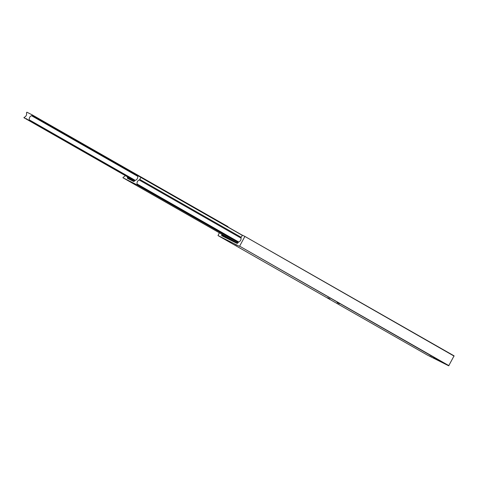 <?xml version="1.0" encoding="UTF-8"?>
<svg xmlns="http://www.w3.org/2000/svg" width="478" height="478" viewBox="0 0 478 478"><rect width="100%" height="100%" fill="white"/><g stroke="black" fill="none" stroke-linecap="round" stroke-linejoin="round"><path stroke-width="0.72" d="M437.633 360.209L433.247 357.777L437.633 360.209M441.403 361.977L439.151 360.794L441.403 361.977M431.939 357.221L429.68 356.032L431.939 357.221M327.657 297.752L329.904 298.995L327.657 297.752M337.127 302.514L339.374 303.757L337.127 302.514M225.246 239.287L227.492 240.53L225.246 239.287M234.71 244.049L236.957 245.292L234.71 244.049M219.33 232.792L218.01 235.564L427.326 355.052L448.693 365.795L454.076 355.841L244.754 236.347L242.46 235.194L241.139 237.315A0.914 0.603 -60.3 0 0 241.008 238.074A2.659 1.757 119.7 0 1 238.91 241.85A0.914 0.603 -60.3 0 0 238.462 242.185L237.787 243.021A0.914 0.603 119.7 0 1 236.951 243.344L221.911 235.785A0.914 0.603 119.7 0 1 221.894 235.774A0.914 0.603 119.7 0 1 221.708 234.937L221.923 234.274M454.1 356.11L244.754 236.347M448.938 365.664L239.621 246.17L244.784 236.622M448.693 365.795L239.621 246.17M218.01 235.564L239.376 246.301M125.194 175.546A2.659 1.757 119.7 0 1 123.342 177.081L122.918 177.75L136.822 184.747L137.15 184.024A2.659 1.757 119.7 0 1 139.194 179.985A0.914 0.603 -60.3 0 0 139.797 179.435L140.855 177.29L137.903 175.808L137.64 176.251A2.659 1.757 119.7 0 1 137.27 178.73A2.659 1.757 119.7 0 1 135.322 180.296A0.914 0.603 -60.3 0 0 134.76 180.666L134.426 181.09A0.914 0.603 119.7 0 1 133.583 181.425L127.596 178.414A0.914 0.603 119.7 0 1 127.578 178.408A0.914 0.603 119.7 0 1 127.393 177.553L127.566 177.045A0.914 0.603 -60.3 0 0 127.602 176.914M140.855 177.29L242.37 235.242L140.855 177.29M122.918 177.75L237.584 243.212L122.918 177.75M120.57 172.6L118.687 171.53M134.706 180.738L133.643 180.063M38.336 125.66L36.459 124.585M53.291 134.193L51.409 133.123M26.224 118.795A1.034 0.681 119.7 0 1 26.672 118.801A1.034 0.681 119.7 0 1 26.69 118.813A1.034 0.681 119.7 0 1 26.929 119.147A0.46 0.305 -60.3 0 0 27.037 119.297L29.164 120.366L29.403 119.93A2.659 1.757 119.7 0 1 29.624 117.439A2.659 1.757 119.7 0 1 31.584 115.742A0.46 0.305 -60.3 0 0 31.918 115.455L32.151 114.845L26.899 112.205L26.511 112.736A0.46 0.305 -60.3 0 0 26.457 113.161A2.659 1.757 119.7 0 1 26.141 115.682A2.659 1.757 119.7 0 1 24.145 117.289L23.912 117.725L26.033 118.789A0.46 0.305 -60.3 0 0 26.224 118.795L26.959 119.213M117.988 171.178L52.586 133.84M134.527 180.726L117.881 171.226M52.293 133.78L26.033 118.789M27.037 119.297A0.46 0.305 -60.3 0 0 27.049 119.303L36.669 124.794L27.037 119.297M32.151 114.845L228.012 226.65L32.151 114.845M227.928 226.996L228.012 226.656M232.613 241.163L221.708 234.937M242.232 235.313L140.867 177.452M241.151 237.291L139.797 179.435M241.014 238.11L139.194 179.985M238.677 241.982L137.15 184.024M238.414 242.244L137.102 184.412M238.229 242.471L136.965 184.663M238.14 242.585L136.822 184.747M134.497 181.001L127.566 177.045M134.091 181.377L127.393 177.553M134.772 180.654L29.164 120.366M51.618 133.326L38.36 125.762M118.897 171.733L53.315 134.294M120.587 172.701L133.834 180.26L120.593 172.701M23.912 117.725L134.575 180.899L23.918 117.725M134.868 180.547L29.307 120.283M228.024 226.817L32.163 115.007M137.76 175.88L31.918 115.455M137.658 176.292L31.584 115.742M135.202 180.326L29.403 119.93M134.993 180.439L29.379 120.151M118.885 171.727L53.309 134.294M51.6 133.32L38.36 125.756"/></g></svg>
